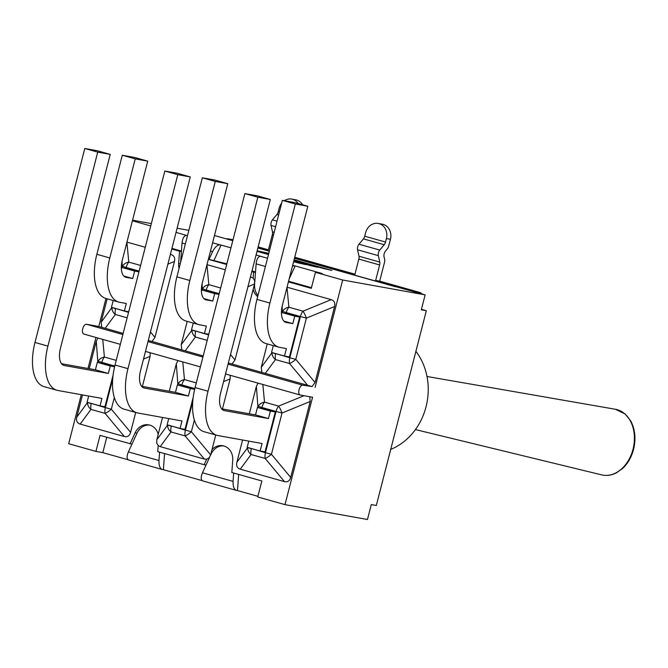 <?xml version="1.0" encoding="UTF-8"?>
<svg xmlns="http://www.w3.org/2000/svg" width="668" height="668" viewBox="0 0 668 668"><rect width="100%" height="100%" fill="white"/><g stroke="black" fill="none" stroke-linecap="round" stroke-linejoin="round"><path stroke-width="1" d="M226.327 238.877A4.058 3.532 100.2 0 1 227.78 238.793A4.058 3.532 100.2 0 1 228.072 238.86L232.105 239.587A4.058 3.532 -79.8 0 0 231.813 239.52A4.058 3.532 -79.8 0 0 231.52 239.478M232.105 239.587L233.015 239.837M258.149 246.918L268.452 249.824M294.738 257.23L354.975 274.189M421.875 293.953A4.058 3.532 -79.8 0 0 419.972 292.5L379.691 281.153L384.517 262.349A4.058 1.996 -74.3 0 0 384.659 259.46L384.033 256.671A4.058 1.996 105.7 0 1 385.461 251.118L387.398 248.788A4.058 1.996 -74.3 0 0 388.684 246.108L390.438 239.294L386.405 238.568A12.391 10.78 -79.8 0 0 378.213 223.446A12.391 10.78 -79.8 0 0 365.621 232.714L364.728 236.196A4.058 1.996 -74.3 0 1 363.442 238.868L384.217 244.722A4.058 1.996 105.7 0 0 385.511 242.05L364.728 236.196M294.638 257.606L354.875 274.573L358.85 259.101L379.624 264.954L375.658 280.426L415.939 291.774A4.058 3.532 100.2 0 1 417.442 292.701M281.654 203.181A12.391 10.78 100.2 0 0 279.099 208.341L278.205 211.823A4.058 1.996 -74.3 0 1 276.919 214.495L272.452 219.864A4.058 1.996 105.7 0 0 271.024 225.417L272.461 231.846A4.058 1.996 -74.3 0 1 272.327 234.735L268.352 250.199L258.057 247.302M228.072 238.86L232.915 240.221M379.624 264.954A4.058 1.996 105.7 0 0 379.766 262.073L358.983 256.22A4.058 1.996 -74.3 0 1 358.85 259.101M378.33 255.644A4.058 1.996 -74.3 0 1 379.75 250.082L358.975 244.229A4.058 1.996 105.7 0 0 357.547 249.79L378.33 255.644L379.766 262.073M358.983 256.22L357.547 249.79M358.975 244.229L363.442 238.868M384.217 244.722L379.75 250.082M378.213 223.446L382.246 224.172A12.391 10.78 100.2 0 1 390.438 239.294M386.405 238.568L385.511 242.05M379.691 281.153L375.658 280.426M284.351 200.701A12.391 10.78 100.2 0 1 291.691 199.072A12.391 10.78 100.2 0 1 298.262 203.548M302.612 204.775A12.391 10.78 -79.8 0 0 295.724 199.807L291.691 199.072M415.897 351.318A60.922 53.023 100.2 0 1 390.713 449.414M421.424 309.334L426.326 310.712L376.318 505.484L371.299 504.574L367.467 519.512L284.994 504.641L312.566 397.235L300.266 395.022A5.077 2.488 -74.3 0 1 300.149 394.997A5.077 2.488 -74.3 0 1 299.097 389.544A5.077 2.488 -74.3 0 1 302.788 385.194L228.055 364.144M150.158 352.746L150.1 356.378L142.393 386.396M113.109 374.973L104.943 406.77L100.025 405.885L101.937 398.42L57.849 390.471A42.034 20.624 -74.3 0 1 56.897 390.246A42.034 20.624 -74.3 0 1 47.921 346.116L97.728 152.137L110.228 154.383L60.421 348.37A16.249 7.974 105.7 0 0 63.894 365.421A16.249 7.974 105.7 0 0 64.262 365.505L108.35 373.454L95.407 369.813L61.498 363.701M110.228 154.383L97.286 150.743L84.786 148.488L34.978 342.467A42.034 20.624 105.7 0 0 43.954 386.605L56.897 390.246M97.728 152.137L84.786 148.488M95.407 369.813L97.319 362.34L110.27 365.989L108.35 373.454M80.16 424.088L90.965 409.4A8.125 3.983 -74.3 0 1 91.24 403.639L87.575 402.487A8.125 6.58 36.3 0 0 90.965 409.4L105.085 413.375A8.125 1.971 -39.8 0 0 111.322 409.175L105.352 407.614A8.125 3.983 105.7 0 0 105.085 413.375L124.348 436.53L80.16 424.088C77.121 423.069 75.985 420.765 76.77 417.166L82.49 394.913M116.224 360.369L104.408 357.038A8.125 6.187 174.6 0 0 98.171 361.246L101.828 362.39A8.125 3.983 -74.3 0 1 104.408 357.038L102.738 339.394M89.22 368.694L96.275 341.223L97.962 338.041M135.704 412.448L130.594 432.33C129.559 435.853 127.471 437.256 124.348 436.53M114.612 366.715L97.319 362.34M114.604 366.774L110.27 365.989M100.025 405.885L87.082 402.236L88.677 396.024M169.271 391.248L176.327 363.768L178.014 360.595M196.275 382.914L184.468 379.591A8.125 6.187 174.6 0 0 178.222 383.791L181.88 384.943A8.125 3.983 -74.3 0 1 184.468 379.591L182.798 361.939M215.756 434.993L210.645 454.875L191.374 431.728L185.403 430.159A8.125 3.983 105.7 0 0 185.136 435.928A8.125 1.971 -39.8 0 0 191.374 431.728L194.371 420.072M167.651 424.931L167.626 425.032A8.125 6.58 36.3 0 0 171.016 431.954A8.125 3.983 -74.3 0 1 171.292 426.184L167.626 425.032L156.83 439.719L156.696 443.093L158.174 445.573L157.732 451.635L204.157 464.711L206.679 459.233L209.142 457.864L210.645 454.875M156.83 439.719L162.541 417.458M193.161 397.518L184.994 429.324L180.076 428.43L181.997 420.965L137.9 413.016A42.034 20.624 -74.3 0 1 136.948 412.799A42.034 20.624 -74.3 0 1 127.972 368.661L177.78 174.682L190.28 176.936L140.472 370.915A16.249 7.974 105.7 0 0 143.946 387.974A16.249 7.974 105.7 0 0 144.313 388.058L188.401 396.007L175.459 392.358L141.549 386.246M190.28 176.936L177.337 173.288L164.837 171.033L115.03 365.012A42.034 20.624 105.7 0 0 124.006 409.15L136.948 412.799M177.78 174.682L164.837 171.033M175.459 392.358L177.371 384.893L190.322 388.534L188.401 396.007M206.679 459.233L204.4 459.083L160.22 446.633L158.174 445.573M230.209 375.291L230.151 378.931L222.444 408.95M194.664 389.26L177.371 384.893M194.655 389.319L190.322 388.534M180.076 428.43L167.134 424.79L168.728 418.577M249.323 413.793L256.378 386.321L258.073 383.14M304.032 395.698L278.631 406.111A8.125 3.983 105.7 0 0 276.051 411.463L282.021 413.024A8.125 1.586 -112.3 0 0 278.631 406.111L264.52 402.136A8.125 6.187 174.6 0 0 258.274 406.336L261.939 407.488A8.125 3.983 -74.3 0 1 264.52 402.136L262.85 384.484M255.51 414.911L257.43 407.438L275.291 411.972L265.046 451.869L260.128 450.983L262.048 443.51L217.952 435.561A42.034 20.624 -74.3 0 1 217 435.344A42.034 20.624 -74.3 0 1 208.032 391.206L257.831 197.227L270.331 199.481L220.524 393.46A16.249 7.974 105.7 0 0 223.997 410.519A16.249 7.974 105.7 0 0 224.364 410.603L268.452 418.552L255.51 414.911L221.601 408.791M270.331 199.481L257.389 195.833L244.889 193.586L195.081 387.565A42.034 20.624 105.7 0 0 204.057 431.703L217 435.344M257.831 197.227L244.889 193.586M257.43 407.438L270.373 411.087L268.452 418.552M247.711 447.485L247.678 447.585A8.125 6.58 36.3 0 0 251.068 454.499A8.125 3.983 -74.3 0 1 251.343 448.729L247.678 447.585L236.881 462.264L242.593 440.003M240.271 469.178L251.068 454.499L265.188 458.473A8.125 1.971 -39.8 0 0 271.433 454.273L265.463 452.712A8.125 3.983 105.7 0 0 265.188 458.473L284.459 481.628L240.271 469.178C237.224 468.168 236.088 465.863 236.881 462.264M309.785 396.734L310.202 401.476L290.697 477.428C289.661 480.952 287.582 482.346 284.459 481.628M275.291 411.972L270.373 411.087M260.128 450.983L247.185 447.335L248.78 441.122M287.04 287.207L331.186 299.64C334.234 300.65 335.361 302.955 334.576 306.554L315.071 382.497L312.081 386.563L261.889 372.427L261.255 367.342L267.267 343.911M272.076 352.554L272.051 352.654A8.125 6.58 36.3 0 0 275.441 359.576A8.125 3.983 -74.3 0 1 275.717 353.806L272.051 352.654L261.255 367.342M307.831 206.245L294.88 202.596L282.389 200.342L256.955 299.398A42.034 20.624 105.7 0 0 265.931 343.536L278.873 347.176A42.034 20.624 -74.3 0 1 269.897 303.047L295.331 203.99L307.831 206.245L282.397 305.293A16.249 7.974 105.7 0 0 285.862 322.352A16.249 7.974 105.7 0 0 286.23 322.435L292.826 323.629L294.747 316.156L299.665 317.049L281.796 312.515L294.747 316.156M299.665 317.049L289.419 356.946L284.501 356.052L286.422 348.587L279.825 347.402A42.034 20.624 -74.3 0 1 278.873 347.176M283.875 321.108L292.826 323.629M295.331 203.99L282.389 200.342M281.453 313.86L281.796 312.515M265.254 373.42L275.441 359.576L289.561 363.551A8.125 1.971 -39.8 0 0 295.799 359.351L289.829 357.781A8.125 3.983 105.7 0 0 289.561 363.551L307.739 385.386M331.186 299.64L303.005 311.188A8.125 3.983 105.7 0 0 300.425 316.54L306.395 318.102A8.125 1.586 -112.3 0 0 303.005 311.188L288.893 307.213A8.125 6.187 174.6 0 0 282.647 311.413L286.305 312.557A8.125 3.983 -74.3 0 1 288.893 307.213L287.006 287.332M284.501 356.052L271.559 352.412L273.304 345.606M203.206 355.944L181.838 349.882L181.195 344.788L187.215 321.358M247.937 286.706L254.525 284L235.019 359.952L232.03 364.018L228.339 363.025M254.525 284L254.65 280.627L253.172 278.147L253.615 272.085L251.819 271.575M227.78 183.692L214.829 180.051L202.337 177.797L176.903 276.853A42.034 20.624 105.7 0 0 185.879 320.982L198.822 324.631A42.034 20.624 -74.3 0 1 189.846 280.493L215.28 181.446L227.78 183.692L202.346 282.748A16.249 7.974 105.7 0 0 205.811 299.807A16.249 7.974 105.7 0 0 206.178 299.89L212.775 301.076L214.695 293.611L219.004 294.388M208.767 334.284L204.45 333.507L206.362 326.042L199.774 324.848A42.034 20.624 -74.3 0 1 198.822 324.631M203.823 298.554L212.775 301.076M215.28 181.446L202.337 177.797M201.402 291.306L201.744 289.962L214.695 293.611M220.649 287.991L208.833 284.66A8.125 6.187 174.6 0 0 202.596 288.86L206.253 290.012A8.125 3.983 -74.3 0 1 208.833 284.66L206.955 264.787M185.203 350.875L195.39 337.023A8.125 3.983 -74.3 0 1 195.666 331.261L192 330.109A8.125 6.58 36.3 0 0 195.39 337.023L207.205 340.354M250.458 276.894L253.172 278.147M206.988 264.653L225.316 269.814M219.02 294.329L201.744 289.962M204.45 333.507L191.507 329.858L193.252 323.061M123.146 333.399L101.787 327.328L101.144 322.243L107.164 298.813M170.407 254.349L171.075 254.541C174.123 255.552 175.258 257.865 174.465 261.455L154.968 337.407L151.978 341.465L148.288 340.48M147.728 161.147L134.777 157.498L122.277 155.243L96.852 254.299A42.034 20.624 105.7 0 0 105.82 298.437L118.77 302.086A42.034 20.624 -74.3 0 1 109.794 257.948L135.228 158.892L147.728 161.147L122.294 260.203A16.249 7.974 105.7 0 0 125.759 277.262A16.249 7.974 105.7 0 0 126.127 277.345L132.723 278.531L134.635 271.066L138.952 271.843M128.707 311.739L124.398 310.962L126.31 303.489L119.722 302.303A42.034 20.624 -74.3 0 1 118.77 302.086M123.772 276.009L132.723 278.531M135.228 158.892L122.277 155.243M121.351 268.761L121.693 267.417L134.635 271.066M140.597 265.438L128.782 262.115A8.125 6.187 174.6 0 0 122.536 266.315L126.202 267.467A8.125 3.983 -74.3 0 1 128.782 262.115L126.903 242.234M105.152 328.33L115.339 314.478A8.125 3.983 -74.3 0 1 115.614 308.708L111.948 307.564A8.125 6.58 36.3 0 0 115.339 314.478L127.154 317.801M126.937 242.108L145.265 247.269M138.969 271.784L121.693 267.417M124.398 310.962L111.447 307.313L113.201 300.516M212.023 449.531A14.304 12.45 100.2 0 1 222.795 445.715A14.304 12.45 100.2 0 1 232.723 460.294L231.821 472.501L261.848 480.96L257.739 496.967L284.994 504.641M226.677 264.495L208.358 259.334M179.057 268.461A14.304 12.45 100.2 0 1 178.632 263.426L179.525 251.218L171.768 249.03M150.743 225.943L132.414 220.782M105.97 298.479L98.78 326.485L101.787 327.328M151.978 341.465L181.838 349.882M232.03 364.018L261.889 372.427M98.78 326.485L86.481 324.264A5.077 2.488 105.7 0 0 82.782 328.623A5.077 2.488 105.7 0 0 83.842 334.067A5.077 2.488 105.7 0 0 83.951 334.092L120.34 344.337L83.842 334.067M312.081 386.563L302.788 385.194M204.157 464.711L206.028 465.053L202.479 472.785C200.684 477.186 200.792 479.891 202.805 480.918L202.988 480.96M81.271 394.688L68.679 443.719L95.933 451.393L100.041 435.386L131.938 444.187L128.39 451.91C126.594 456.311 126.703 459.025 128.715 460.043L128.891 460.085M208.383 259.226L226.853 263.843M209.059 259.343L212.608 251.611C214.929 247.127 217.384 244.88 219.972 244.855L221.058 245.056L214.077 260.253M292.5 265.939L295.147 265.922L289.161 278.965M164.57 453.564L163.376 469.696L162.115 469.454C159.877 468.368 158.825 465.396 158.967 460.528L159.585 452.161M131.938 444.187L137.007 433.148A14.304 12.45 100.2 0 1 149.632 425.057M176.043 232.372L186.572 235.453C184.151 235.52 182.631 238.033 182.03 243.002L180.594 262.466M256.094 254.925L260.662 256.32C258.24 256.387 256.721 258.9 256.12 263.868L254.792 281.863M257.973 295.423A14.304 12.45 100.2 0 1 254.591 284.635L254.7 283.157M238.66 474.43L237.474 490.562L236.205 490.32C233.967 489.235 232.915 486.262 233.057 481.394L233.675 473.027M210.57 455.175L211.096 454.015A14.304 12.45 100.2 0 1 223.722 445.923M206.028 465.053L209.593 457.296M295.147 265.922L322.302 273.571L315.413 272.327L311.305 288.334L288.409 281.888M221.058 245.056L230.961 247.845M257.906 496.316L237.474 490.562M202.22 480.634L163.376 469.696M128.131 459.768L102.822 452.637L106.763 437.281M293.611 261.614L298.304 262.975M257.021 251.31L268.469 254.533L257.013 251.343M298.312 262.941L304.725 264.403M304.733 264.369L293.703 261.263M268.561 254.182L261.914 252.304L268.494 253.807M293.795 260.896L311.313 265.864M311.321 265.831L317.734 267.292M317.743 267.258L293.786 260.929M294.079 259.785L331.938 270.448L293.97 260.203L324.322 268.753M324.331 268.72L330.752 270.148L294.07 259.819M268.761 253.414L257.147 250.826M293.711 261.23L305.919 264.67L293.603 261.647M268.645 253.848L263.1 252.604L268.569 254.149M257.155 250.792L268.77 253.372M315.087 387.415L342.667 280.009L425.14 294.872L421.308 309.81L426.326 310.712M253.615 272.085L255.485 272.419M179.525 251.218L181.395 251.552M171.935 248.379L181.437 251.051M288.576 281.236L311.472 287.683M251.986 270.924L255.527 271.926M425.14 294.872L294.463 258.316L395.606 286.789M232.79 240.697L214.47 235.537M342.667 280.009L315.413 272.327M257.673 296.592A14.304 12.45 100.2 0 1 253.147 289.344M95.958 337.482L88.001 368.477M130.068 443.844L135.136 432.806A14.304 12.45 100.2 0 1 148.697 424.848A14.304 12.45 100.2 0 1 158.199 434.375M95.933 451.393L102.822 452.637M132.565 220.198L151.344 223.58M177.112 228.231L188.844 230.343M426.994 376.485L615.32 409.259A33.525 24.925 101.8 0 1 633.481 447.276A33.525 24.925 101.8 0 1 601.643 474.873L415.421 429.574M272.327 234.735L273.471 235.052M419.972 292.5L415.939 291.774M274.172 232.33L272.461 231.846M271.024 225.417L275.617 226.711M277.045 221.158L272.452 219.864M276.919 214.495L278.631 214.979M279.358 212.148L278.205 211.823M143.511 359.083L150.1 356.378M64.262 365.505L63.535 365.304M47.921 346.116L34.978 342.467M96.275 341.223L97.862 362.44M87.6 402.386L76.77 417.166M112.7 379.015L105.352 407.614L91.299 403.43M101.645 363.125L101.828 362.39L114.779 366.039M130.594 432.33L111.322 409.175L114.32 397.527M176.327 363.768L177.913 384.985M144.313 388.058L143.587 387.849M127.972 368.661L115.03 365.012M192.751 401.56L185.403 430.159L171.35 425.975M181.696 385.67L181.88 384.943L194.831 388.584M160.22 446.633L171.016 431.954L185.136 435.928L204.4 459.083M223.563 381.628L230.151 378.931M256.378 386.321L257.965 407.538M224.364 410.603L223.638 410.402M208.032 391.206L195.081 387.565M290.697 477.428L271.433 454.273L282.021 413.024L310.202 401.476M261.747 408.215L261.939 407.488L276.051 411.463L265.463 452.712L251.402 448.52M269.897 303.047L256.955 299.398M286.23 322.435L285.503 322.235M315.071 382.497L295.799 359.351L306.395 318.102L334.576 306.554M286.121 313.292L286.305 312.557L300.425 316.54L289.829 357.781L275.775 353.597M282.163 306.286L282.339 312.607M235.019 359.952L230.518 354.541M189.846 280.493L176.903 276.853M206.178 299.89L205.452 299.69M202.103 283.733L202.287 290.062M192.025 330.009L181.195 344.788M208.608 334.902L195.724 331.052M206.07 290.747L206.253 290.012L219.196 293.661M251.135 277.086L250.325 277.42M154.968 337.407L150.467 331.996M109.794 257.948L96.852 254.299M126.127 277.345L125.4 277.136M122.052 261.188L122.236 267.517M111.973 307.464L101.144 322.243M128.548 312.357L115.664 308.499M126.018 268.194L126.202 267.467L139.144 271.108M171.075 254.541L170.273 254.875M167.885 264.152L174.465 261.455M145.482 351.418L200.392 366.891L145.482 351.426M300.149 394.997L225.534 373.971L300.041 394.955M202.913 357.063L148.004 341.599M122.862 334.518L86.481 324.264M158.967 460.528L128.39 451.91M182.03 243.002L185.353 243.937M210.495 251.018L212.608 251.611M219.972 244.855L212.608 242.785M187.466 235.704L186.572 235.453M294.062 265.73L292.659 265.33M267.517 258.249L260.662 256.32M256.12 263.868L265.405 266.482M233.057 481.394L202.479 472.785M269.321 251.235L257.873 248.012L269.321 251.218M178.632 263.426L180.268 263.726M135.136 432.806L137.007 433.148M615.32 409.259L625.048 413.918L630.575 420.723C634.775 428.388 635.928 437.239 634.041 447.293C632.128 456.027 628.296 463.099 622.559 468.502L616.531 472.785C611.479 475.357 606.519 476.05 601.643 474.873M231.813 239.52L227.78 238.793M162.115 469.454L128.715 460.043M236.205 490.32L202.805 480.918"/></g></svg>
